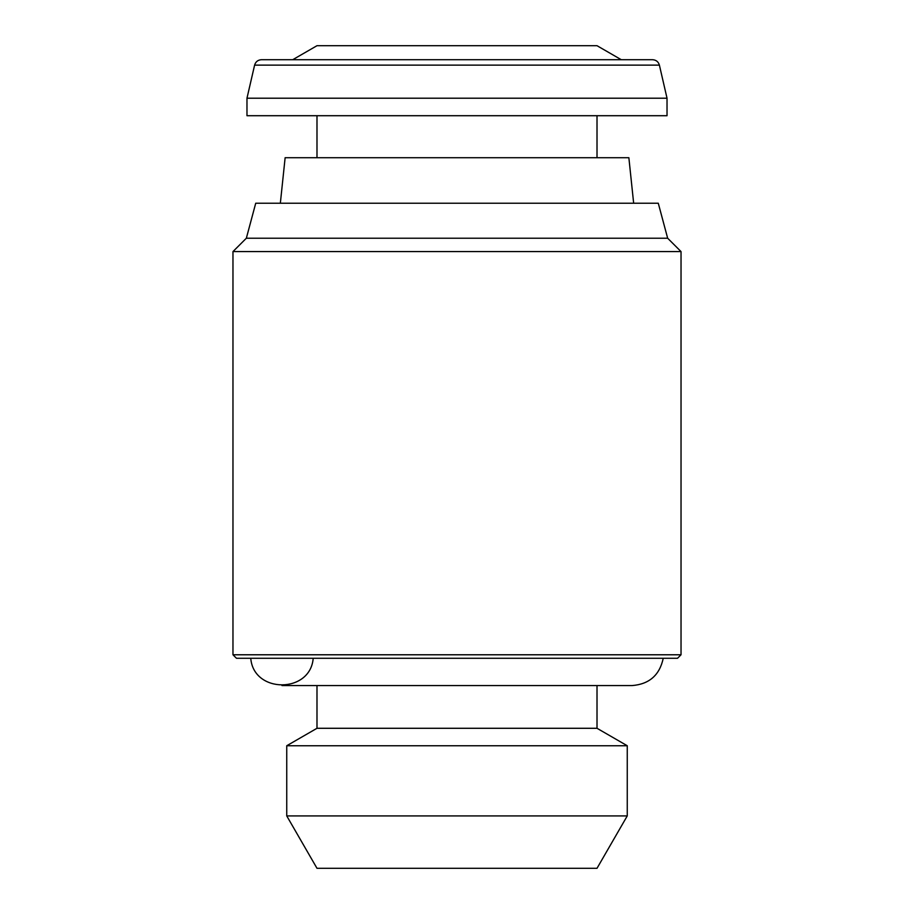 <?xml version="1.0" encoding="UTF-8"?>
<svg xmlns="http://www.w3.org/2000/svg" width="914" height="914" viewBox="0 0 914 914"><rect width="100%" height="100%" fill="white"/><g stroke="black" fill="none" stroke-linecap="round" stroke-linejoin="round"><path stroke-width="1.37" d="M286.745 815.916L316.987 868.3L597.013 868.3L627.255 815.916L627.255 745.744L286.745 745.744L286.745 815.916L627.255 815.916M286.745 745.744L316.987 728.287L597.013 728.287L627.255 745.744M316.987 728.287L316.987 685.58L281.98 685.58L632.02 685.58C649.226 684.243 659.634 675.149 663.244 658.274M313.205 658.274C310.452 693.703 253.498 693.703 250.756 658.274M232.967 654.778L236.475 658.274L677.525 658.274L681.033 654.778L681.033 251.59L232.967 251.59L232.967 654.778L681.033 654.778M667.654 238.223L658.274 203.216L255.726 203.216L246.346 238.223L667.654 238.223L681.033 251.59M246.346 238.223L232.967 251.59M280.347 203.216L285.134 157.711L628.866 157.711L633.653 203.216M316.987 157.711L316.987 115.712M246.974 115.712L667.026 115.712L667.026 98.209L246.974 98.209L246.974 115.712M254.606 65.123L659.394 65.123C658.366 61.741 656.092 59.936 652.562 59.707L261.438 59.707C257.908 59.936 255.634 61.741 254.606 65.123L246.974 98.209M292.731 59.707L316.987 45.7L597.013 45.7L621.269 59.707M597.013 728.287L597.013 685.58L632.02 685.58M597.013 157.711L597.013 115.712M659.394 65.123L667.026 98.209"/></g></svg>

